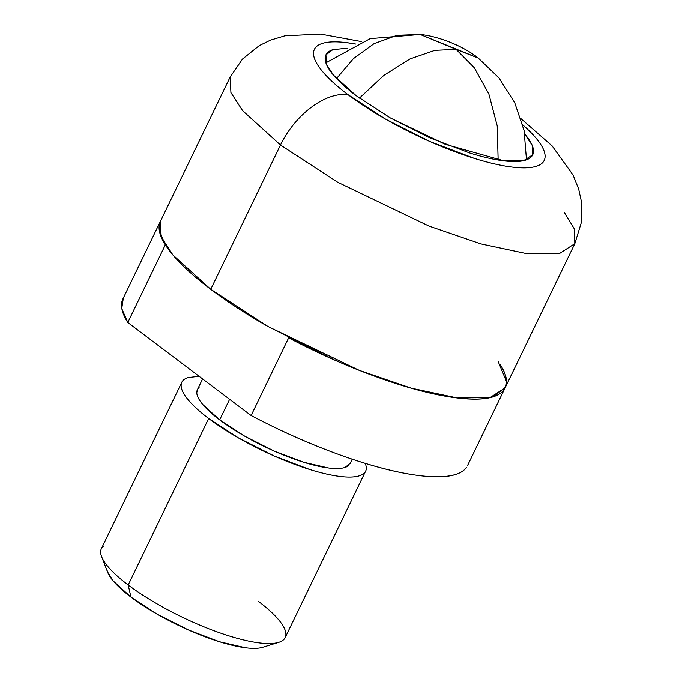 <?xml version="1.0" encoding="UTF-8"?>
<svg xmlns="http://www.w3.org/2000/svg" width="682" height="682" viewBox="0 0 682 682"><rect width="100%" height="100%" fill="white"/><g stroke="black" fill="none" stroke-linecap="round" stroke-linejoin="round"><path stroke-width="1.02" d="M336.524 78.549L353.387 58.678L374.103 43.639L397.069 35.319L420.189 34.484L478.244 58.055L456.139 49.377L434.92 50.349L410.018 58.933L383.838 75.395L359.457 98.14L383.838 75.395L410.018 58.933L434.92 50.349L456.139 49.377L474.365 67.842L488.866 93.988L497.229 125.897L498.15 160.023L497.229 125.897L488.866 93.988L474.365 67.842L456.139 49.377L420.189 34.484C436.156 35.916 461.586 44.782 478.244 58.055L499.028 78.012L514.731 102.735L524.083 130.56L526.487 159.827M524.765 134.132L532.131 145.24L532.685 154.84L523.648 160.654L504.117 160.884L445.278 144.32L390.471 118.012L356.123 95.668L390.061 117.773L429.984 137.917L469.796 153.024C482.524 156.988 493.742 159.579 503.452 160.799C513.154 162.018 520.613 161.77 525.813 160.057C531.022 158.352 533.58 155.3 533.486 150.918C533.401 146.536 530.673 141.148 525.302 134.763L524.765 134.132M361.511 41.593L320.617 34.1L284.914 35.822L270.515 40.136L259.211 45.668L242.511 59.044L230.158 77.04L160.415 221.309L161.174 236.884L172.87 254.94L210.738 289.287L280.473 145.019L242.613 110.68L230.917 92.624L230.158 77.04L230.917 92.624L242.613 110.68L280.473 145.019A63.801 37.519 -53 0 1 347.965 94.645A127.611 33.026 -154.2 0 1 355.569 44.057M521.039 118.779A63.801 37.519 -53 0 1 522.736 120.006A63.801 37.519 127 0 0 521.039 118.779M522.77 124.866L535.992 138.096C541.96 145.189 544.995 151.174 545.097 156.05C545.191 160.918 542.352 164.302 536.563 166.212C530.784 168.113 522.497 168.386 511.705 167.03C500.92 165.675 488.457 162.793 474.305 158.386L430.061 141.592L385.697 119.214L347.965 94.645C337.044 86.401 328.596 78.728 322.629 71.636C316.661 64.534 313.626 58.55 313.532 53.682C313.43 48.814 316.278 45.43 322.057 43.52C327.846 41.619 336.132 41.346 346.916 42.702L355.578 44.049M347.095 48.234L332.807 49.675C327.607 51.38 325.05 54.432 325.135 58.814C325.22 63.196 327.957 68.584 333.319 74.969C338.69 81.354 346.294 88.251 356.123 95.668L333.404 75.071L326.397 64.236L325.936 54.892L332.79 49.675L347.087 48.243M522.77 124.883A127.611 33.026 -154.2 0 1 504.927 166.007A127.611 33.026 -154.2 0 1 347.965 94.645A63.801 37.519 127 0 0 280.473 145.019L337.735 182.265L429.106 226.126L480.989 243.917L527.195 253.738L559.752 253.363L574.824 243.662L559.752 253.363L527.195 253.738L480.989 243.917L429.106 226.126L337.735 182.265L280.473 145.019L210.738 289.287L268 326.525L359.363 370.394L411.246 388.177L457.46 397.998L490.008 397.623L505.081 387.922L574.824 243.662L574.474 229.135L564.21 212.264M160.807 220.491L159.077 227.839C159.221 235.145 163.774 244.122 172.725 254.77C181.676 265.417 194.344 276.926 210.738 289.287C227.123 301.649 245.989 313.933 267.318 326.141L333.865 359.712C356.899 369.891 379.022 378.288 400.24 384.895C421.459 391.511 440.163 395.833 456.343 397.862C472.524 399.899 484.953 399.482 493.632 396.634L505.422 387.214M506.419 381.391L498.099 361.324M199.093 387.649A84.824 21.952 25.8 0 0 219.672 419.89L229.612 399.32L219.672 419.89L202.827 404.597C198.863 399.882 196.842 395.901 196.774 392.67L197.55 389.413M103.425 546.163A102.087 26.419 25.8 0 0 128.19 584.968L208.666 418.509A102.087 26.419 -154.2 0 1 183.893 379.704M106.852 568.379A89.325 23.12 25.8 0 0 130.961 597.091L128.19 584.968A102.087 26.419 -154.2 0 1 100.646 552.156M160.901 220.303L159.29 230.866L165.342 244.812A191.412 49.539 -154.2 0 1 161.387 219.638M123.834 297.318A191.412 49.539 25.8 0 0 127.79 322.492L163.765 248.078M165.334 244.829L127.79 322.492L251.112 415.534L288.657 337.854L251.112 415.534A191.412 49.539 25.8 0 0 466.556 467.281M500.153 364.418A191.412 49.539 -154.2 0 1 504.109 389.601A191.412 49.539 -154.2 0 1 288.665 337.854C318.707 353.677 348.707 366.942 378.672 377.666C408.629 388.39 434.519 395.117 456.343 397.862C478.167 400.607 492.992 398.987 500.818 393.011C508.644 387.035 508.422 377.504 500.153 364.418M123.348 297.983L121.737 308.545L127.79 322.492L251.112 415.534C281.155 431.356 311.163 444.63 341.119 455.346C371.076 466.07 396.967 472.805 418.791 475.542C440.615 478.287 455.44 476.667 463.266 470.691M262.979 647.184C258.93 648.514 253.133 648.71 245.58 647.755L219.399 641.711L188.428 629.955L157.371 614.286L130.961 597.091L113.229 580.979L107.526 571.857M258.342 601.319A102.087 26.419 -154.2 0 1 275.673 643.041A102.087 26.419 -154.2 0 1 128.19 584.968L130.961 597.091A89.325 23.12 25.8 0 0 260.004 647.9M363.583 473.666A102.087 26.419 -154.2 0 1 298.716 465.823A102.087 26.419 -154.2 0 1 208.666 418.509L128.19 584.968A102.087 26.419 25.8 0 0 218.249 632.282A102.087 26.419 25.8 0 0 283.115 640.125M199.093 376.285L187.934 377.615C183.305 379.132 181.037 381.843 181.114 385.739C181.19 389.635 183.62 394.426 188.394 400.104C193.168 405.781 199.92 411.919 208.666 418.509L238.845 438.168L274.335 456.07L309.73 469.506C321.052 473.027 331.026 475.337 339.653 476.42C348.28 477.502 354.913 477.281 359.542 475.763C364.171 474.237 366.439 471.526 366.362 467.63L365.509 463.47M350.258 463.291L345.032 467.46C341.188 468.73 335.68 468.909 328.502 468.005L303.643 462.26L274.232 451.1L244.744 436.224L219.672 419.89A84.824 21.952 25.8 0 0 294.488 459.199A84.824 21.952 25.8 0 0 348.383 465.721M325.877 62.846L370.147 38.652L420.189 34.484M532.446 155.326L532.685 154.84M574.824 243.662L581.26 222.767L581.354 201.335L578.66 189.033L573.076 175.061L552.139 145.939L521.014 118.702M325.732 55.319L325.936 54.892M202.605 378.936L197.371 389.772M181.83 382.252L101.354 548.712M107.73 572.369L101.635 556.717M159.784 222.613L122.862 298.989M504.595 388.928L467.528 465.61M262.689 647.278L278.733 642.325M365.646 471.117L285.178 637.576M352.227 459.208L350.105 463.607"/></g></svg>
